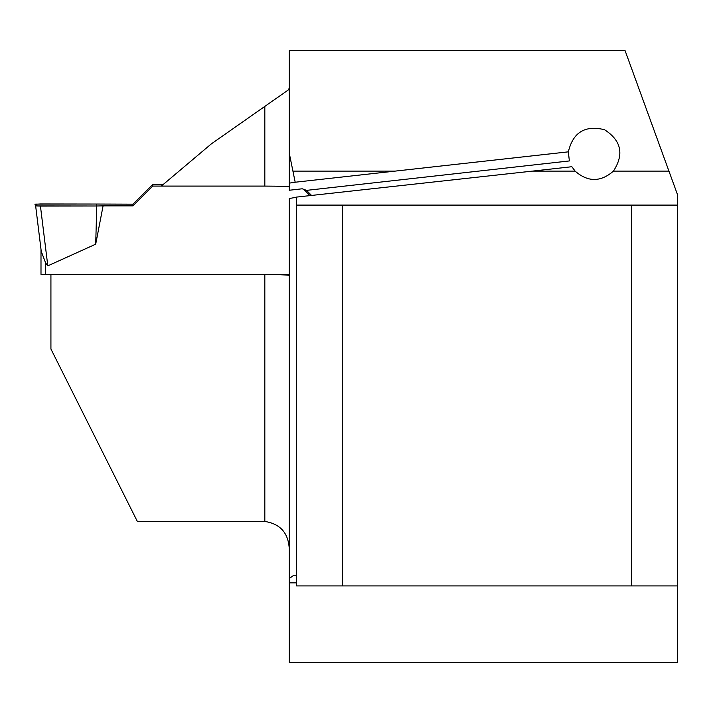 <?xml version="1.0" encoding="UTF-8"?>
<svg xmlns="http://www.w3.org/2000/svg" width="713" height="713" viewBox="0 0 713 713"><rect width="100%" height="100%" fill="white"/><g stroke="black" fill="none" stroke-linecap="round" stroke-linejoin="round"><path stroke-width="1.07" d="M306.554 190.371L569.357 160.942L568.35 151.842L295.191 182.225L289.273 183.134L289.273 190.246L302.241 188.785L306.554 190.371M295.191 182.225L289.273 153.206L289.273 50.694L625.105 50.694L677.35 194.23L677.35 205.094L631.513 205.094L631.513 585.917L677.35 585.917L677.35 205.094M264.826 106.397L211.351 143.866L161.316 186.093L264.826 186.093L264.826 106.397L288.275 89.972L289.273 88.136M289.273 186.949C287.856 186.423 279.71 186.138 264.826 186.093M296.528 197.243L289.273 198.517L289.273 662.306L677.35 662.306L677.35 585.917M568.35 151.842C572.976 132.351 585.016 124.971 604.481 129.695C621.344 140.514 624.321 154.32 613.421 171.12C600.658 182.234 587.886 182.234 575.115 171.12L571.862 166.717L532.344 171.12L575.115 171.12M631.513 585.917L296.528 585.917L296.528 197.091L532.344 171.12M289.273 549.046C288.453 533.048 280.298 523.85 264.826 521.453L137.359 521.453L50.926 349.022L50.926 274.514M277.134 274.514L289.273 275.254M289.273 153.206L289.273 183.134M296.528 575.222L293.854 575.222L289.273 578.484M342.365 585.917L342.365 205.094L631.513 205.094M296.528 205.094L342.365 205.094M40.998 272.963L40.998 249.292L40.998 274.353L289.273 274.514M310.039 195.629L303.756 189.346M161.316 186.084L152.769 186.084L132.974 205.87L103.082 205.87L95.702 244.176L47.807 265.86L45.579 262.865L41.247 251.324L35.65 205.923L41.238 251.279M163.339 184.382L152.769 184.382L132.974 204.159L96.763 204.034L96.763 205.995L103.082 205.87M311.581 195.46L306.447 190.326M96.763 204.034L40.436 203.954C29.759 204.417 38.484 205.291 35.65 205.923L96.763 205.995L96.763 204.034L35.65 204.105L35.65 205.923L40.436 206.084L47.807 265.86M95.702 244.176L96.763 205.995L40.436 206.084M152.769 184.382L152.769 186.084M132.974 204.159L132.974 205.87M293.043 171.12L395.234 171.12M613.421 171.12L668.937 171.12M264.826 521.453L264.826 274.817M296.528 582.86L289.273 582.86M45.579 274.514L45.579 262.865"/></g></svg>
